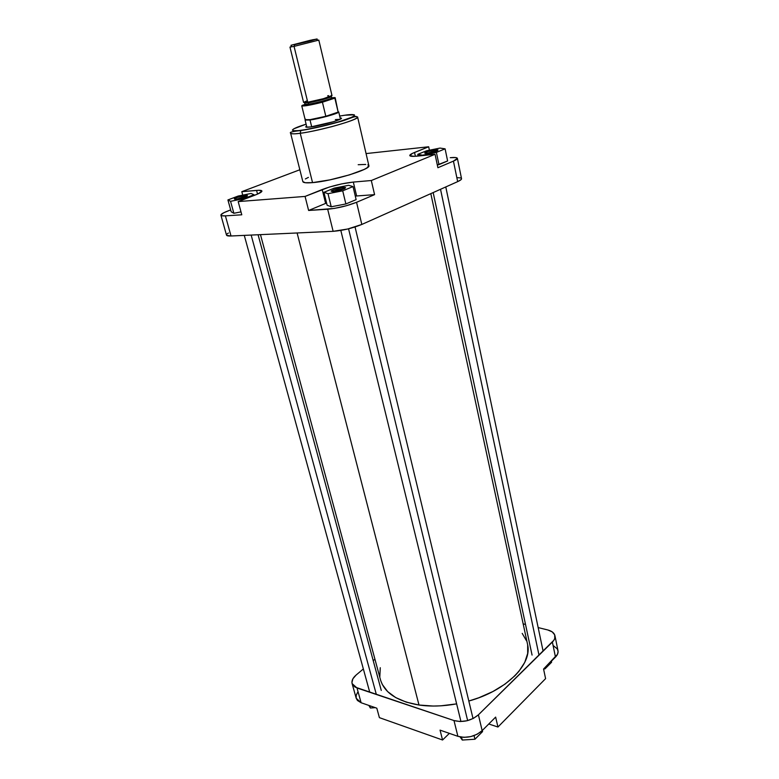 <?xml version="1.0" encoding="UTF-8"?>
<svg xmlns="http://www.w3.org/2000/svg" width="779" height="779" viewBox="0 0 779 779"><rect width="100%" height="100%" fill="white"/><g stroke="black" fill="none" stroke-linecap="round" stroke-linejoin="round"><path stroke-width="1.17" d="M553.256 645.616L557.345 648.946L558.095 651.556L557.462 654.35L543.567 669.025L555.476 657.087C557.55 654.944 558.397 652.792 557.988 650.631L554.94 635.683C555.33 637.806 554.482 639.929 552.379 642.052L555.476 657.087L552.379 642.052L478.403 714.83C471.168 720.809 463.028 722.717 453.991 720.556L457.886 736.321L440.057 730.137L442.56 740.001L449.376 733.36L442.56 740.001L379.402 717.654L442.56 740.001L440.057 730.137L457.886 736.321C466.894 738.56 474.986 736.661 482.162 730.624L477.128 734.256L470.72 736.622L463.943 737.343L457.886 736.321L453.991 720.556L357.006 687.984L352.108 683.592C351.456 680.788 352.79 677.934 356.11 675.042L363.355 668.947L356.11 675.042L352.906 678.772L351.923 682.54L352.342 684.264L354.932 687.039L453.991 720.556L460.077 721.529L466.884 720.789L473.33 718.423L478.403 714.83L482.162 730.624L478.403 714.83L553.859 640.27L554.765 638.42L554.697 634.856L552.223 631.886L547.764 629.958C551.863 631.048 554.259 632.957 554.94 635.683M495.648 717.099L482.162 730.624L495.648 717.099L497.947 727.021L545.592 678.636L543.567 669.025L545.592 678.636L497.947 727.021L488.774 723.993L497.947 727.021L495.648 717.099M376.812 708.189L361.125 702.746L357.473 700.496L356.207 698.257L361.125 702.746L357.006 687.984L361.125 702.746L376.812 708.189L379.402 717.654L376.812 708.189M356.169 698.091L356.207 695.306L357.58 692.395M373.209 660.641L374.923 659.2L373.209 660.641M523.157 623.862L525.513 624.446L523.157 623.862M538.162 627.582L547.764 629.958L538.162 627.582M375.264 707.653L370.385 708.014L368.847 705.423L370.385 708.014L369.752 705.745L370.385 708.014L375.264 707.653M482.561 731.588L474.947 739.242L462.288 740.05L460.077 736.915L462.288 740.05L461.587 737.168L462.288 740.05L474.947 739.242L474.07 735.61L474.947 739.242L482.561 731.588L482.298 730.488L482.561 731.588M551.61 662.228L545.008 668.859L543.625 668.966L545.008 668.859L544.784 667.807L545.008 668.859L551.61 662.228L551.396 661.176L551.61 662.228M260.468 234.645L380.454 679.687C384.398 692.843 397.251 701.285 418.995 705.024L297.101 232.97L418.995 705.024L406.326 702.152L395.761 697.614L387.679 691.625L382.323 684.507L380.717 680.612M522.203 633.385L526.575 640.893M527.665 644.895L527.685 653.415L524.764 662.354L518.911 671.352L514.929 675.753L505.026 684.108L492.864 691.548L478.949 697.711L468.822 701.032C506.739 690.681 532.748 663.854 527.51 644.116L430.826 193.62M456.64 703.875L440.758 705.832L433.241 706.047L418.995 705.024C430.719 706.689 443.261 706.3 456.64 703.875M379.831 676.561L380.269 667.72M246.115 196.688L245.434 196.717L245.891 195.451L247.43 195.51C246.592 196.883 242.746 198.139 235.891 199.268L234.44 198.713L237.546 197.33L247.225 195.451L246.953 196.289L241.831 198.119L235.891 199.268L234.294 198.859C236.728 197.36 240.604 196.22 245.891 195.451L245.434 196.717L246.115 196.688M436.6 151.068L435.208 151.136L435.617 149.87L437.983 149.909C437.467 151.097 433.854 152.236 427.126 153.336L424.682 153.015L428.197 151.438L437.827 149.85L436.649 151.048L432.092 152.441L427.126 153.336L424.74 152.937C426.785 151.662 430.417 150.639 435.617 149.87L435.208 151.136L436.6 151.068M344.289 188.791L342.955 188.8L343.432 187.418L345.506 187.505C344.912 188.995 340.871 190.329 333.373 191.517L331.133 191.206L334.249 189.472L341.036 187.739L345.535 187.515L344.61 188.635L338.612 190.612L333.373 191.517L331.241 190.962C333.714 189.375 337.774 188.197 343.432 187.418L342.955 188.8L344.289 188.791M340.053 119.314L335.359 119.606L340.053 119.314M340.16 117.97L340.715 118.019C346.08 118.418 322.788 125.409 310.938 126.909L333.694 121.66L340.676 118.973L341.299 118.291L340.16 117.97M301.327 130.22C292.534 131.719 285.338 130.629 306.108 124.173L293.819 128.808L292.359 130.074L293.576 130.716L300.772 130.57L320.744 126.51L338.884 121.767L351.514 117.356L354.299 115.789L354.396 114.825L344.873 115.214C352.254 114.016 361.398 113.968 346.236 119.411C329.507 125.107 307.189 129.606 301.327 130.22M339.702 116.052L344.873 115.214L339.702 116.052M302.846 181.604L305.29 182.724L312.545 182.627C306.478 183.133 303.245 182.792 302.846 181.614L290.616 133.19C291.813 134.017 295.007 134.046 300.227 133.267L300.772 130.57L300.227 133.267C294.141 134.046 290.937 134.027 290.616 133.19C289.184 132.274 292.573 131.398 300.791 130.551C311.464 128.886 323.47 126.217 336.82 122.527C349.508 119.391 354.494 115.409 357.6 116.986C359.927 119.421 319.828 130.872 300.227 133.267L312.545 182.627L300.227 133.267C305.874 132.683 316.313 130.502 331.542 126.724C348.33 122.108 357.016 118.866 357.6 116.986L368.857 165.645C371.427 169.228 332.088 181.186 312.545 182.627L329.945 179.861L349.498 174.866L364.124 169.462L366.948 167.913L368.857 165.635M343.072 189.287L342.955 188.8L343.072 189.287M356.626 195.977L355.292 196.084L356.626 195.977L353.325 182.072L341.884 183.854L329.254 187.087L305.066 196.425L238.179 201.586L257.956 193.913L261.91 191.245L258.949 190.28L241.802 191.673L299.857 169.754L241.802 191.673L242.736 195.13L241.802 191.673L256.564 190.397C259.874 190.125 261.656 190.329 261.91 191.011C262.026 191.907 259.797 193.25 255.23 195.032L238.179 201.586L241.792 214.8L225.404 215.861L241.792 214.8L238.179 201.586L305.066 196.425L322.194 189.54C332.36 185.753 342.741 183.26 353.325 182.072L356.626 195.977L374.582 194.643L356.558 202.306L374.582 194.643L356.626 195.977M220.915 215.17C220.827 214.244 222.94 212.93 227.264 211.226L230.672 209.902L223.768 212.755L220.954 214.809L221.83 215.744L225.404 215.861C222.628 216.026 221.139 215.793 220.915 215.17L226.504 235.122C226.738 235.813 228.247 236.105 231.022 235.988L333.139 231.324L327.677 209.23L308.62 210.466L325.622 203.416L322.194 189.54L325.622 203.416L326.567 203.027L308.62 210.466L334.395 208.412L346.275 205.763L356.558 202.306C347.152 205.968 337.521 208.275 327.677 209.23L333.139 231.324C342.955 230.526 352.517 228.237 361.826 224.449L356.558 202.306L361.826 224.449L457.663 181.634C460.35 180.407 461.645 179.423 461.538 178.664L457.38 158.332L455.773 157.572L450.252 157.689C454.683 157.27 457.059 157.485 457.38 158.332C457.477 159.013 456.163 159.948 453.436 161.117L457.38 158.341M356.13 199.628L345.876 203.962L331.231 206.786L327.122 205.237L323.928 192.306L328.008 193.698L342.711 190.816L353.033 186.59L348.651 185.295L334.249 188.129L323.928 192.306L327.122 205.237L331.231 206.786L328.008 193.698L331.231 206.786L345.876 203.962L342.711 190.816L353.033 186.59L356.13 199.628L345.876 203.962L342.711 190.816L328.008 193.698L323.928 192.306L334.249 188.129L348.651 185.295L353.033 186.59L356.13 199.628M226.631 235.346L231.022 235.988L333.139 231.324L347.668 229.016L361.826 224.449L457.663 181.634L453.436 161.117L437.895 167.728L453.436 161.117L457.663 181.634L460.905 179.764L461.538 178.654M447.623 160.961L437.311 164.944L438.966 164.622L436.396 152.402L445.101 148.838L440.038 148.078L426.493 150.805L417.758 154.339L422.598 155.177L436.396 152.402L438.966 164.622L447.623 160.961L445.101 148.838L440.038 148.078L426.493 150.805L417.758 154.339L418.128 156.034L417.758 154.339L422.685 155.566L436.396 152.402L445.101 148.838L447.623 160.961M240.993 211.878L233.866 213.28L231.188 211.791L227.916 199.94L230.555 201.303L243.71 198.684L253.993 194.74L251.101 193.465L238.17 196.045L227.916 199.94L231.188 211.791L233.866 213.28L230.555 201.303L233.866 213.28L240.993 211.878M236.047 199.258L245.434 196.717L236.047 199.258M231.022 235.988L225.404 215.861L231.022 235.988M332.906 191.546C335.467 190.242 338.816 189.326 342.955 188.8C338.816 189.326 335.467 190.242 332.906 191.546M426.454 153.395L435.208 151.136L426.454 153.395M353.491 116.363L356.013 116.373M306.585 126.091L306.04 127.143L310.938 126.909C306.566 127.474 304.949 127.308 306.108 126.393L306.585 126.091M228.413 233.028L227.137 233.943M460.574 177.943L457.01 177.631M366.072 153.58L428.674 146.773L412.295 153.444L409.842 155.712L414.331 156.345L435.062 154.3L371.31 180.524L353.325 182.072L371.31 180.524L374.582 194.643L371.31 180.524L435.062 154.3L417.193 156.131C412.539 156.579 410.066 156.394 409.773 155.557C409.696 154.807 411.283 153.775 414.545 152.45L415.382 156.287L414.545 152.45L428.674 146.773L366.072 153.58M368.837 165.557L367.873 164.836M365.711 164.447L358.184 164.71M308.406 177.388L305.378 178.946M308.62 210.466L305.066 196.425L308.62 210.466M429.404 150.22L428.674 146.773L429.404 150.22M437.895 167.728L435.062 154.3L437.895 167.728M257.547 194.088L256.564 190.397L257.547 194.088M243.905 199.385L243.71 198.684L253.993 194.74L254.178 195.441L253.993 194.74L251.101 193.465L238.17 196.045L227.916 199.94L230.555 201.303L243.71 198.684L243.905 199.385M304.55 102.594L304.959 104.318L308.864 104.143C311.366 104.094 332.36 98.884 331.65 97.862C333.918 99.498 316.488 103.656 308.708 104.902C302.651 105.457 305.962 104.289 304.959 104.318L308.864 104.143C316.654 102.984 332.448 98.621 331.65 97.862L331.318 96.46C332.107 97.209 316.313 101.562 308.513 102.731L308.046 102.176L308.513 102.731L304.618 102.916L308.513 102.731L308.552 104.999C304.93 105.642 303.898 105.467 305.465 104.474M327.589 98.057L320.831 99.391L327.589 98.057L327.462 97.511L327.589 98.057M315.281 100.734L308.503 102.692L315.281 100.734M294.053 46.389L318.815 40.089L294.053 46.389L307.744 102.224C316.031 100.978 332.837 96.343 331.99 95.554L323.382 98.709L307.744 102.224L294.053 46.389L289.963 47.071L294.053 46.389L294.686 44.666L294.053 46.389M313.246 39.632L294.686 44.666L310.208 40.985L317.102 38.969L310.188 40.304L290.986 45.279L313.246 39.632M310.023 119.995L311.688 126.802L310.023 119.995C319.156 118.768 337.687 113.695 338.612 112.176L338.729 111.923C339.79 113.062 319.877 118.681 310.023 119.995L305.095 120.063L310.023 119.995M338.612 112.176L325.817 116.295L310.061 119.654L325.817 116.295L322.428 102.205C310.461 105.175 303.567 106.392 301.755 105.837L306.614 105.632L320.315 102.74L334.843 98.144L334.941 97.589L331.63 97.765L335.194 97.745L338.154 112.108L335.194 97.745M315.193 103.714L315.008 102.955L315.193 103.714M301.755 105.837L305.183 119.723L310.061 119.654L305.397 119.898L305.621 119.216M303.596 102.429L307.744 102.224L303.596 102.429L289.963 47.071M327.677 95.788L328.621 95.642M331.309 95.389L331.99 95.554L318.815 40.089M303.596 102.4L306.838 100.89M331.718 98.222L332.487 98.397L331.961 98.865L327.531 100.501L311.882 104.405L308.552 104.999L308.513 102.731C311.025 102.682 332.02 97.472 331.318 96.46L331.221 96.138M304.998 104.474L302.203 105.379L304.998 104.474M331.27 98.232C339.848 97.365 312.72 104.902 308.552 104.999L304.716 105.321L305.066 104.668M338.154 112.108L325.817 116.295L322.428 102.205L334.843 98.144L338.154 112.108L325.817 116.295L338.154 112.108M539.01 655.197L440.524 189.287L539.01 655.197M467.643 720.594L348.564 228.802L467.643 720.594M376.345 694.479L251.159 235.073L376.345 694.479M352.118 683.631L356.207 698.266M247.031 196.24L247.43 195.51M437.535 150.629L437.983 149.909M344.961 188.45L345.506 187.505M340.335 118.7L340.715 118.019M306.76 126.821L306.108 126.393M332.146 191.546L331.241 190.962M425.431 153.405L424.74 152.937M235.015 199.297L234.294 198.859M318.173 40.372L316.517 39.232M340.433 119.119L338.729 111.923M306.868 127.24L305.095 120.063M290.664 47.032L291.619 45.25M433.173 192.569L532.067 655.081M445.783 186.941L543.109 651.176M340.822 230.428L460.954 721.529M355.049 226.971L473.028 718.579M244.285 235.385L369.752 692.268M258.083 234.752L381.272 690.447"/></g></svg>
